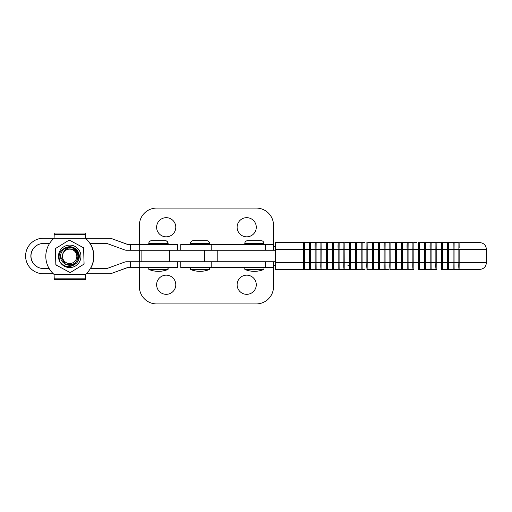<?xml version="1.0" encoding="UTF-8"?>
<svg xmlns="http://www.w3.org/2000/svg" width="512" height="512" viewBox="0 0 512 512"><rect width="100%" height="100%" fill="white"/><g stroke="black" fill="none" stroke-linecap="round" stroke-linejoin="round"><path stroke-width="0.77" d="M158.451 271.334A24.915 24.915 0 0 0 167.885 269.517A0.384 0.384 0 0 0 168.128 269.158L168.128 267.885A0.384 0.384 0 0 0 167.744 267.501M149.203 269.517L167.885 269.517M167.552 244.499A0.576 0.576 0 0 0 168.128 243.923L168.128 243.546A2.874 2.874 0 0 0 165.248 240.666L151.834 240.666M85.414 279.635L85.427 274.579L85.414 279.635L54.266 279.635L54.08 274.445A23.955 23.955 90 0 1 54.08 238.227L85.44 238.227A23.955 23.955 90 0 1 85.44 274.445L85.312 279.635L85.44 274.445A23.955 23.955 90 0 0 85.453 238.227L85.312 233.037L85.453 238.227L109.568 238.227A5.747 5.747 90 0 1 111.533 238.573L127.834 244.499M85.414 233.037L85.6 238.227L85.414 233.037L54.266 233.037L54.08 238.227L43.373 238.227A17.773 17.773 -90 0 0 25.6 256A17.773 17.773 -90 0 0 43.373 273.773L53.338 273.773M89.984 243.475L106.957 243.475L124.614 249.901A5.747 5.747 -90 0 0 126.579 250.253L177.517 250.253L177.517 244.499L177.709 250.253L177.709 244.499M177.517 244.499L127.699 244.499L111.405 238.573A5.747 5.747 -90 0 0 109.44 238.227M86.195 273.773L109.44 273.773A5.747 5.747 -90 0 0 111.405 273.427L127.699 267.501L177.709 267.501L177.709 261.747L177.709 267.501M177.517 267.501L177.517 261.747L126.579 261.747A5.747 5.747 -90 0 0 124.614 262.099L106.957 268.525L90.4 268.525M43.507 243.475A12.525 12.525 -90 0 0 30.982 256A12.525 12.525 -90 0 0 43.507 268.525M49.139 268.525L43.373 268.525A12.525 12.525 90 0 1 30.854 256A12.525 12.525 90 0 1 43.373 243.475L49.549 243.475M109.44 273.773L109.568 273.773A5.747 5.747 90 0 0 111.533 273.427L127.834 267.501M139.379 267.501L139.379 286.662A17.248 17.248 0 0 0 156.627 303.91L256.282 303.91A17.248 17.248 0 0 0 273.53 286.662L273.53 267.501L180.806 267.501L180.806 261.747M275.366 261.747L169.376 261.747L169.376 250.253L211.181 250.253L211.181 244.499L180.806 244.499L180.806 250.253M167.699 269.517L149.011 269.517A24.915 24.915 0 0 0 167.699 269.517A0.384 0.384 0 0 0 167.936 269.158L167.936 267.885A0.384 0.384 0 0 0 167.552 267.501M149.011 269.517A0.384 0.384 0 0 1 148.774 269.158L148.774 267.885A0.384 0.384 0 0 1 149.158 267.501M167.36 244.499A0.576 0.576 0 0 0 167.936 243.923L167.936 243.546A2.874 2.874 0 0 0 165.062 240.666L151.648 240.666A2.874 2.874 0 0 0 148.774 243.546L168.128 243.546M149.344 244.499A0.576 0.576 0 0 1 148.774 243.923L148.774 243.546M275.366 250.253L211.181 250.253M209.312 269.517L190.624 269.517A24.915 24.915 0 0 0 209.312 269.517A0.384 0.384 0 0 0 209.555 269.158L209.555 267.885A0.384 0.384 0 0 0 209.171 267.501M190.624 269.517A0.384 0.384 0 0 1 190.387 269.158L190.387 267.885A0.384 0.384 0 0 1 190.771 267.501M208.979 244.499A0.576 0.576 0 0 0 209.555 243.923L209.555 243.546A2.874 2.874 0 0 0 206.675 240.666L193.261 240.666A2.874 2.874 0 0 0 190.387 243.546L209.555 243.546M190.963 244.499A0.576 0.576 0 0 1 190.387 243.923L190.387 243.546M195.181 240.666L204.762 240.666M139.379 244.499L139.379 225.338A17.248 17.248 0 0 1 156.627 208.09L256.282 208.09A17.248 17.248 0 0 1 273.53 225.338L273.53 244.499L211.181 244.499M263.712 269.517L245.024 269.517A24.915 24.915 0 0 0 263.712 269.517A0.384 0.384 0 0 0 263.949 269.158L263.949 267.885A0.384 0.384 0 0 0 263.565 267.501M245.024 269.517A0.384 0.384 0 0 1 244.787 269.158L244.787 267.885A0.384 0.384 0 0 1 245.171 267.501M263.373 244.499A0.576 0.576 0 0 0 263.949 243.923L263.949 243.546A2.874 2.874 0 0 0 261.075 240.666L247.661 240.666A2.874 2.874 0 0 0 244.787 243.546L263.949 243.546M245.363 244.499A0.576 0.576 0 0 1 244.787 243.923L244.787 243.546M246.701 217.67A9.581 9.581 0 0 1 256.282 227.251A9.581 9.581 0 0 1 246.701 236.832A9.581 9.581 0 0 1 237.12 227.251A9.581 9.581 0 0 1 246.701 217.67M166.208 217.67A9.581 9.581 0 0 1 175.789 227.251A9.581 9.581 0 0 1 166.208 236.832A9.581 9.581 0 0 1 156.627 227.251A9.581 9.581 0 0 1 166.208 217.67M275.373 246.419L273.53 246.419M275.373 265.581L273.53 265.581M246.701 275.168A9.581 9.581 0 0 0 237.12 284.749A9.581 9.581 0 0 0 246.701 294.33A9.581 9.581 0 0 0 256.282 284.749A9.581 9.581 0 0 0 246.701 275.168M166.208 275.168A9.581 9.581 0 0 0 156.627 284.749A9.581 9.581 0 0 0 166.208 294.33A9.581 9.581 0 0 0 175.789 284.749A9.581 9.581 0 0 0 166.208 275.168M139.379 261.747L139.379 250.253M70.189 272.621L84.09 264.07L83.616 247.789L84.058 264.07L70.189 272.621L55.853 264.883L55.379 248.602L69.248 240.051L83.584 247.789M58.483 256.659A11.232 11.232 -90 0 0 70.035 267.565A11.232 11.232 -90 0 0 80.941 256.013A11.232 11.232 -90 0 0 69.389 245.107A11.232 11.232 -90 0 0 58.483 256.659M55.834 264.288A16 16 -90 0 0 56.378 265.165M69.664 272.339A16 16 -90 0 0 70.694 272.307M83.552 264.384A16 16 -90 0 0 84.038 263.475M83.616 247.789L69.248 240.051M55.885 248.288A16 16 -90 0 0 55.398 249.197M69.773 240.333A16 16 -90 0 0 68.742 240.365M83.603 248.378A16 16 -90 0 0 83.066 247.507M66.63 247.258A9.581 9.581 90 0 1 75.93 263.622C70.125 268.045 64.806 267.475 59.981 261.907C57.626 254.893 59.84 250.016 66.63 247.258L73.613 247.846L78.221 253.114M75.93 263.622L71.648 265.229M71.597 265.235L68.032 264.864M425.382 242.586A0.48 0.48 -90 0 0 424.902 242.106L424.928 242.106A0.48 0.48 -90 0 1 425.408 242.586L430.17 242.586A0.48 0.48 90 0 1 430.656 242.106C430.067 242.656 429.894 245.056 430.118 249.293L424.365 249.293L424.365 262.707L425.325 262.707L425.382 269.414A0.48 0.48 90 0 1 424.902 269.894L424.928 269.894A0.48 0.48 90 0 0 425.408 269.414L430.176 269.414L430.176 242.586L425.382 242.586L425.325 262.707L430.118 262.707L430.118 249.293L431.078 249.293L431.078 262.707L435.866 262.707L435.866 249.293L435.923 269.414A0.48 0.48 90 0 0 436.403 269.894C435.821 269.344 435.642 266.944 435.866 262.707L436.826 262.707L436.826 249.293L435.866 249.293L435.923 242.586L441.67 242.586L436.902 242.586L436.826 249.293L442.573 249.293L442.573 262.707L447.366 262.707L447.366 249.293L447.424 269.414L442.63 269.414L442.573 262.707L441.613 262.707L441.67 242.586A0.48 0.48 90 0 1 442.15 242.106L442.176 242.106A0.48 0.48 90 0 1 442.656 242.586M431.13 242.586A0.48 0.48 90 0 0 430.656 242.106L430.675 242.106A0.48 0.48 90 0 1 431.155 242.586L435.917 242.586L431.13 242.586L431.078 249.293L435.866 249.293C436.064 240.358 435.52 242.97 436.403 242.106L436.429 242.106A0.48 0.48 -90 0 0 435.923 242.586M416.493 242.586L413.882 242.586L413.83 262.707L418.618 262.707L418.618 249.293L419.578 249.293L419.578 262.707L424.365 262.707L424.422 242.586L419.661 242.586L424.422 242.586A0.48 0.48 -90 0 1 424.902 242.106C424.026 242.97 424.563 240.358 424.365 249.293L419.578 249.293L419.635 242.586A0.48 0.48 90 0 0 419.181 242.106L419.181 242.106A0.48 0.48 90 0 1 419.635 242.586M453.165 242.586L448.378 242.586A0.48 0.48 -90 0 0 447.898 242.106L447.923 242.106A0.48 0.48 -90 0 1 448.403 242.586M448.378 242.586L448.32 262.707L453.114 262.707L453.114 249.293L454.074 249.293L454.074 262.707L458.861 262.707L458.861 249.293L458.918 269.414L454.131 269.414L454.074 262.707L453.114 262.707L453.171 269.414A0.48 0.48 -90 0 0 453.651 269.894A0.48 0.48 -90 0 0 454.15 269.414A0.48 0.48 -90 0 1 453.651 269.894L453.677 269.894C452.768 269.03 453.312 271.642 453.114 262.707L453.114 249.293L447.366 249.293L447.424 242.586L442.63 242.586L442.573 249.293L447.366 249.293C447.558 240.358 447.021 242.97 447.898 242.106A0.48 0.48 -90 0 0 447.424 242.586M479.693 269.414L459.878 269.414A0.48 0.48 90 0 1 459.398 269.894L459.424 269.894A0.48 0.48 90 0 0 459.904 269.414L479.693 269.414C483.77 269.018 486.003 266.784 486.4 262.707L459.821 262.707L459.821 264.262L459.821 249.293L454.074 249.293L454.131 242.586A0.48 0.48 90 0 0 453.651 242.106C453.069 242.656 452.89 245.056 453.114 249.293L453.171 242.586A0.48 0.48 90 0 1 453.651 242.106L453.677 242.106A0.48 0.48 90 0 1 454.15 242.586L458.15 242.586M459.878 242.586A0.48 0.48 -90 0 0 459.398 242.106L459.424 242.106A0.48 0.48 -90 0 1 459.904 242.586L479.693 242.586L459.878 242.586L459.821 247.738M403.29 242.586L402.413 242.586A0.48 0.48 -90 0 0 401.907 242.106L401.933 242.106A0.48 0.48 -90 0 0 401.427 242.586L401.37 262.707L401.37 249.293L396.582 249.293L396.582 262.707L401.37 262.707L401.427 269.414A0.48 0.48 90 0 0 401.907 269.894C401.325 269.344 401.146 266.944 401.37 262.707L402.33 262.707L402.33 249.293L401.37 249.293C401.568 240.358 401.024 242.97 401.907 242.106A0.48 0.48 -90 0 1 402.413 242.586L407.174 242.586L407.123 249.293L408.077 249.293L408.077 262.707L412.87 262.707L412.87 249.293L412.928 269.414L408.134 269.414L408.077 262.707L407.123 262.707L407.123 249.293L402.33 249.293L402.387 242.586L401.427 242.586M398.637 269.414L401.421 269.414L396.634 269.414L396.582 262.707L395.622 262.707L395.622 249.293L389.875 249.293L389.875 262.707L395.622 262.707L395.68 269.414L390.886 269.414L390.829 262.707L390.886 242.586L395.674 242.586A0.48 0.48 90 0 1 396.16 242.106L396.179 242.106A0.48 0.48 90 0 1 396.659 242.586M407.174 242.586A0.48 0.48 90 0 1 407.654 242.106L407.68 242.106A0.48 0.48 90 0 1 408.16 242.586M413.882 242.586A0.48 0.48 -90 0 0 413.408 242.106L413.427 242.106A0.48 0.48 -90 0 1 413.907 242.586L415.827 242.586M359.386 242.586L361.178 242.586A0.48 0.48 90 0 1 361.664 242.106C361.082 242.656 360.902 245.056 361.126 249.293L355.379 249.293L355.379 262.707L356.333 262.707L356.39 269.414L361.178 269.414L361.184 242.586L356.39 242.586L356.333 262.707L361.126 262.707L361.126 249.293L362.086 249.293L362.086 262.707L366.874 262.707L366.874 249.293L366.931 269.414A0.48 0.48 90 0 0 367.411 269.894C366.829 269.344 366.65 266.944 366.874 262.707L367.834 262.707L367.834 249.293L366.874 249.293L366.931 242.586A0.48 0.48 -90 0 1 367.411 242.106L367.437 242.106A0.48 0.48 -90 0 1 367.917 242.586L371.77 242.586M368.16 242.586L367.917 242.586A0.48 0.48 -90 0 0 367.411 242.106C366.528 242.97 367.072 240.358 366.874 249.293L362.086 249.293L362.144 242.586A0.48 0.48 90 0 0 361.664 242.106L361.683 242.106A0.48 0.48 90 0 1 362.163 242.586M356.39 242.586A0.48 0.48 -90 0 0 355.91 242.106L355.936 242.106A0.48 0.48 -90 0 1 356.416 242.586M349.677 242.586L344.896 242.586L344.838 262.707L349.626 262.707L349.626 249.293L350.586 249.293L350.586 262.707L355.379 262.707L355.437 242.586L350.643 242.586L350.586 249.293L355.379 249.293C355.571 240.358 355.034 242.97 355.91 242.106A0.48 0.48 -90 0 0 355.437 242.586M346.899 269.414L349.683 269.414L349.683 242.586A0.48 0.48 90 0 1 350.163 242.106L350.189 242.106A0.48 0.48 90 0 1 350.669 242.586L351.2 242.586M384.173 242.586L379.392 242.586A0.48 0.48 -90 0 0 378.912 242.106L378.931 242.106A0.48 0.48 -90 0 1 379.411 242.586M384.173 269.414L379.392 269.414L379.334 249.293L378.374 249.293L378.374 262.707L378.432 242.586L376.422 242.586M372.678 269.414A0.48 0.48 -90 0 0 373.158 269.894C372.282 269.03 372.819 271.642 372.627 262.707L372.627 249.293L373.581 249.293L373.638 242.586L378.426 242.586A0.48 0.48 -90 0 1 378.912 242.106C378.029 242.97 378.566 240.358 378.374 249.293L373.581 249.293L373.581 262.707L372.627 262.707L372.678 269.414L367.891 269.414L367.834 262.707L372.627 262.707L372.678 242.586A0.48 0.48 90 0 1 373.158 242.106L373.184 242.106A0.48 0.48 90 0 1 373.664 242.586L374.259 242.586M377.363 269.414L378.426 269.414L378.374 262.707L384.122 262.707L384.122 249.293L385.082 249.293L385.082 262.707L389.875 262.707L389.818 242.586M384.013 269.414L384.179 242.586A0.48 0.48 90 0 1 384.659 242.106L384.685 242.106A0.48 0.48 90 0 1 385.165 242.586L389.926 242.586A0.48 0.48 -90 0 1 390.406 242.106L390.432 242.106A0.48 0.48 -90 0 1 390.912 242.586L391.302 242.586M333.395 269.414A0.48 0.48 90 0 1 332.915 269.894A0.48 0.48 90 0 0 333.421 269.414L338.182 269.414L333.395 269.414L333.395 242.586L338.182 242.586L333.421 242.586A0.48 0.48 -90 0 0 332.941 242.106L332.941 242.106A0.48 0.48 -90 0 0 332.435 242.586L327.904 242.586M350.643 242.586A0.48 0.48 90 0 0 350.163 242.106C349.581 242.656 349.402 245.056 349.626 249.293L339.085 249.293L339.142 242.586L343.93 242.586L339.168 242.586A0.48 0.48 90 0 0 338.688 242.106L338.662 242.106A0.48 0.48 90 0 0 338.189 242.586L338.131 249.293L332.378 249.293L332.378 262.707L332.435 242.586L327.648 242.586L327.59 262.707L332.378 262.707L332.435 269.414L327.648 269.414L332.435 269.414A0.48 0.48 90 0 0 332.915 269.894C332.333 269.344 332.154 266.944 332.378 262.707L338.131 262.707L338.131 249.293L339.085 249.293L339.085 262.707L343.878 262.707L343.878 249.293L343.936 269.414L339.142 269.414L339.085 262.707L338.131 262.707L338.189 269.414A0.48 0.48 -90 0 0 338.662 269.894A0.48 0.48 -90 0 0 339.142 269.414M310.4 242.586A0.48 0.48 -90 0 0 309.92 242.106L309.946 242.106A0.48 0.48 -90 0 1 310.419 242.586L315.187 242.586L310.4 242.586L310.342 249.293L310.342 262.707L315.13 262.707L315.187 269.414L310.4 269.414A0.48 0.48 90 0 1 309.92 269.894L309.946 269.894A0.48 0.48 90 0 0 310.419 269.414L320.934 269.414L320.883 249.293L320.883 262.707L326.63 262.707L326.688 269.414L321.894 269.414L321.837 249.293L316.09 249.293L316.147 242.586L326.682 242.586A0.48 0.48 90 0 1 327.168 242.106L327.194 242.106A0.48 0.48 90 0 1 327.667 242.586M326.688 269.414A0.48 0.48 -90 0 0 327.168 269.894A0.48 0.48 -90 0 0 327.648 269.414L327.59 262.707L326.63 262.707L326.63 249.293L332.378 249.293C332.576 240.358 332.032 242.97 332.915 242.106A0.48 0.48 -90 0 1 333.395 242.586M344.896 242.586A0.48 0.48 -90 0 0 344.416 242.106L344.442 242.106A0.48 0.48 -90 0 1 344.915 242.586L347.648 242.586M315.187 269.414A0.48 0.48 -90 0 0 315.667 269.894C314.784 269.03 315.328 271.642 315.13 262.707L315.13 249.293L316.09 249.293L316.09 262.707L320.883 262.707C320.653 266.944 320.832 269.344 321.414 269.894A0.48 0.48 90 0 1 320.941 269.414L316.147 269.414L316.09 262.707L315.13 262.707L315.13 249.293L309.382 249.293L309.382 262.707L309.44 242.586L304.646 242.586L304.589 262.707L309.382 262.707L309.44 269.414L304.646 269.414L304.589 262.707L303.635 262.707L303.635 249.293L309.382 249.293C309.581 240.358 309.037 242.97 309.92 242.106A0.48 0.48 -90 0 0 309.44 242.586M316.147 242.586A0.48 0.48 90 0 0 315.667 242.106C315.085 242.656 314.906 245.056 315.13 249.293L315.187 242.586A0.48 0.48 90 0 1 315.667 242.106L315.693 242.106A0.48 0.48 90 0 1 316.173 242.586L320.934 242.586L320.883 249.293C321.075 240.358 320.538 242.97 321.414 242.106L321.44 242.106A0.48 0.48 -90 0 1 321.92 242.586L326.33 242.586M275.366 262.707L303.635 262.707L303.693 269.414L275.424 269.414L275.366 262.707L275.424 242.586L303.686 242.586A0.48 0.48 90 0 1 304.166 242.106L304.192 242.106A0.48 0.48 90 0 1 304.672 242.586M430.195 269.414L431.13 269.414L431.078 262.707L430.118 262.707C430.31 271.642 429.773 269.03 430.656 269.894A0.48 0.48 -90 0 1 430.176 269.414L425.382 269.414M339.142 242.586A0.48 0.48 90 0 0 338.662 242.106C338.08 242.656 337.901 245.056 338.131 249.293L338.131 262.707C338.323 271.642 337.786 269.03 338.662 269.894L338.688 269.894A0.48 0.48 -90 0 0 339.168 269.414L343.93 269.414A0.48 0.48 90 0 0 344.416 269.894C343.834 269.344 343.654 266.944 343.878 262.707L344.838 262.707L344.896 269.414A0.48 0.48 90 0 1 344.416 269.894L344.442 269.894A0.48 0.48 90 0 0 344.915 269.414L346.285 269.414M361.184 269.414A0.48 0.48 -90 0 0 361.664 269.894L361.683 269.894A0.48 0.48 -90 0 0 362.163 269.414L363.072 269.414M388.467 269.414L385.139 269.414L385.082 262.707L384.122 262.707C384.32 271.642 383.776 269.03 384.659 269.894A0.48 0.48 -90 0 0 385.165 269.414L384.205 269.414A0.48 0.48 -90 0 0 384.659 269.894A0.48 0.48 -90 0 0 385.139 269.414M390.886 269.414A0.48 0.48 90 0 1 390.406 269.894L390.432 269.894A0.48 0.48 90 0 0 390.912 269.414L390.938 269.414M395.68 269.414A0.48 0.48 -90 0 0 396.16 269.894L396.179 269.894A0.48 0.48 -90 0 0 396.659 269.414L398.33 269.414M413.882 269.414L413.83 262.707L412.87 262.707C412.646 266.944 412.819 269.344 413.408 269.894L413.427 269.894A0.48 0.48 90 0 0 413.907 269.414L413.882 269.414A0.48 0.48 90 0 1 413.408 269.894A0.48 0.48 90 0 1 412.928 269.414L412.154 269.414M419.661 269.414L424.422 269.414L419.635 269.414L419.578 262.707L418.618 262.707L418.675 269.414A0.48 0.48 -90 0 0 419.155 269.894A0.48 0.48 -90 0 0 419.661 269.414A0.48 0.48 -90 0 1 419.155 269.894L419.181 269.894C418.272 269.03 418.816 271.642 418.618 262.707L418.618 249.293L412.87 249.293L412.928 242.586L409.331 242.586M406.829 269.414L402.387 269.414A0.48 0.48 90 0 1 401.933 269.894L401.933 269.894A0.48 0.48 90 0 0 402.387 269.414L402.33 262.707L407.123 262.707L407.174 269.414A0.48 0.48 -90 0 0 407.654 269.894A0.48 0.48 -90 0 0 408.134 269.414M378.426 269.414L373.638 269.414L373.581 262.707L378.374 262.707C378.15 266.944 378.33 269.344 378.912 269.894A0.48 0.48 90 0 1 378.432 269.414M365.024 269.414L362.144 269.414L362.086 262.707L361.126 262.707C361.318 271.642 360.781 269.03 361.664 269.894A0.48 0.48 -90 0 0 362.144 269.414M356.39 269.414A0.48 0.48 90 0 1 355.91 269.894A0.48 0.48 90 0 1 355.437 269.414L350.643 269.414L350.586 262.707L349.626 262.707C349.824 271.642 349.28 269.03 350.163 269.894A0.48 0.48 -90 0 0 350.669 269.414L353.299 269.414M349.677 269.414L344.896 269.414M436.902 269.414L436.883 269.414A0.48 0.48 90 0 1 436.429 269.894L436.429 269.894A0.48 0.48 90 0 0 436.883 269.414L436.826 262.707L441.613 262.707L441.67 269.414A0.48 0.48 -90 0 0 442.15 269.894A0.48 0.48 -90 0 0 442.63 269.414M441.696 269.414L447.418 269.414A0.48 0.48 90 0 0 447.898 269.894C447.315 269.344 447.136 266.944 447.366 262.707L448.32 262.707L448.378 269.414A0.48 0.48 90 0 1 447.898 269.894L447.923 269.894A0.48 0.48 90 0 0 448.403 269.414M458.15 269.414L458.918 269.414A0.48 0.48 90 0 0 459.398 269.894C458.816 269.421 458.637 267.027 458.861 262.707L459.821 262.707L459.821 249.293L486.4 249.293C486.003 245.216 483.77 242.982 479.693 242.586M453.165 269.414L448.378 269.414M435.917 269.414L431.13 269.414A0.48 0.48 -90 0 1 430.656 269.894L430.675 269.894A0.48 0.48 -90 0 0 431.155 269.414M400.71 242.586L399.731 242.586M362.144 242.586L364.461 242.586M395.68 242.586L395.622 249.293L396.582 249.293L396.634 242.586L401.421 242.586M408.134 242.586L412.922 242.586A0.48 0.48 -90 0 1 413.408 242.106C412.525 242.97 413.062 240.358 412.87 249.293L408.077 249.293L408.134 242.586A0.48 0.48 90 0 0 407.654 242.106C407.072 242.656 406.893 245.056 407.123 249.293L407.123 262.707C407.315 271.642 406.778 269.03 407.654 269.894L407.68 269.894A0.48 0.48 -90 0 0 408.16 269.414L409.184 269.414M424.422 269.414L424.365 262.707C424.141 266.944 424.32 269.344 424.902 269.894A0.48 0.48 90 0 1 424.422 269.414M418.675 242.586L418.618 249.293C418.394 245.056 418.573 242.656 419.155 242.106A0.48 0.48 90 0 0 418.675 242.586M458.861 249.293L458.918 242.586A0.48 0.48 -90 0 1 459.398 242.106C458.522 242.97 459.059 240.365 458.861 249.293L458.861 249.293M459.821 264.262L459.878 269.414M367.891 242.586L367.834 249.293L372.627 249.293C372.397 245.056 372.576 242.656 373.158 242.106A0.48 0.48 90 0 1 373.638 242.586M355.437 269.414L355.379 262.707C355.149 266.944 355.328 269.344 355.91 269.894L355.936 269.894A0.48 0.48 90 0 0 356.416 269.414L356.518 269.414M379.392 242.586L379.334 249.293L384.122 249.293C383.898 245.056 384.077 242.656 384.659 242.106A0.48 0.48 90 0 1 385.139 242.586L385.082 249.293L389.875 249.293C390.067 240.358 389.53 242.97 390.406 242.106A0.48 0.48 -90 0 1 390.886 242.586M389.926 269.414L389.875 262.707C389.645 266.944 389.824 269.344 390.406 269.894A0.48 0.48 90 0 1 389.926 269.414M326.688 242.586L326.63 249.293L321.837 249.293L321.894 242.586A0.48 0.48 -90 0 0 321.414 242.106A0.48 0.48 -90 0 0 320.941 242.586M343.878 249.293L343.936 242.586A0.48 0.48 -90 0 1 344.416 242.106C343.533 242.97 344.07 240.358 343.878 249.293L343.878 249.293M309.44 269.414A0.48 0.48 90 0 0 309.92 269.894C309.338 269.344 309.158 266.944 309.382 262.707L310.342 262.707L310.4 269.414M303.693 242.586L303.635 249.293L275.366 249.293M303.693 269.414A0.48 0.48 -90 0 0 304.166 269.894L304.192 269.894A0.48 0.48 -90 0 0 304.672 269.414M321.92 269.414A0.48 0.48 90 0 1 321.44 269.894L321.414 269.894A0.48 0.48 90 0 0 321.894 269.414M315.693 269.894A0.48 0.48 -90 0 0 316.173 269.414A0.48 0.48 -90 0 1 315.667 269.894L315.693 269.894M327.648 242.586A0.48 0.48 90 0 0 327.168 242.106C326.586 242.656 326.406 245.056 326.63 249.293L326.63 262.707C326.829 271.642 326.285 269.03 327.168 269.894L327.194 269.894A0.48 0.48 -90 0 0 327.667 269.414M373.638 269.414A0.48 0.48 -90 0 1 373.158 269.894L373.184 269.894A0.48 0.48 -90 0 0 373.664 269.414M379.411 269.414A0.48 0.48 90 0 1 378.931 269.894L378.912 269.894A0.48 0.48 90 0 0 379.392 269.414M367.917 269.414A0.48 0.48 90 0 1 367.437 269.894L367.437 269.894A0.48 0.48 90 0 0 367.891 269.414M442.63 242.586A0.48 0.48 90 0 0 442.15 242.106C441.568 242.656 441.389 245.056 441.613 249.293L441.613 262.707C441.811 271.642 441.274 269.03 442.15 269.894L442.176 269.894A0.48 0.48 -90 0 0 442.656 269.414M436.902 242.586A0.48 0.48 -90 0 0 436.429 242.106A0.48 0.48 -90 0 1 436.883 242.586M354.957 269.414L355.821 269.414L354.957 269.414M349.709 269.414L350.643 269.414A0.48 0.48 -90 0 1 350.163 269.894L350.189 269.894A0.48 0.48 -90 0 1 349.683 269.414M407.674 242.586L406.81 242.586M405.485 242.586L404.237 242.586M399.629 242.586L397.76 242.586M356.781 242.586L355.981 242.586L356.781 242.586M74.317 248.518C68.16 246.63 64.256 248.742 62.611 254.867A7.187 7.187 -90 0 0 68.243 263.386A7.187 7.187 -90 0 0 76.698 257.734A7.187 7.187 -90 0 0 71.078 249.293A7.187 7.187 -90 0 0 62.611 254.867C63.981 244.96 79.898 248.403 77.67 257.926C76.486 267.878 60.557 266.515 60.557 256.678A9.101 9.101 90 0 1 69.651 247.232L69.651 247.232A9.101 9.101 90 0 1 74.317 248.518C77.779 250.88 79.2 254.074 78.586 258.106L78.739 255.738L73.683 248.166L69.658 247.232L73.69 248.166L78.746 255.738L78.592 258.106L78.752 255.738L73.69 248.166L69.664 247.232L73.696 248.166L78.758 255.738L78.605 258.106L78.758 255.738L73.702 248.166L69.677 247.232L73.709 248.166L78.771 255.738L78.611 258.106L78.771 255.738L73.709 248.166L69.683 247.232L73.715 248.166L78.778 255.738L78.624 258.106L78.784 255.738L73.722 248.166L69.696 247.232L73.728 248.166L78.79 255.738L78.637 258.106L78.79 255.738L73.728 248.166L69.702 247.232L73.734 248.166L78.163 252.947M78.131 252.864L73.741 248.166L69.709 247.232M78.042 252.627L73.754 248.166L69.715 247.232L73.76 248.166L77.946 252.397M69.664 265.44L74.771 263.904L78.637 258.106L74.765 263.904L69.696 265.44L74.758 263.904L78.624 258.106L74.758 263.904L69.683 265.44L74.752 263.904L78.618 258.106L74.746 263.904L69.69 265.44L74.739 263.904L78.605 258.106L74.733 263.904L69.664 265.44L74.726 263.904L78.598 258.106L74.726 263.904L69.664 265.44L74.72 263.904L78.586 258.106L74.714 263.904L69.658 265.44L65.632 264.499L60.57 256.883M90.131 243.475A23.955 23.955 -90 0 1 90.541 268.525A23.955 23.955 -90 0 0 90.118 243.475M85.587 274.445A23.955 23.955 -90 0 0 86.33 273.773A23.955 23.955 -90 0 1 85.6 274.445L54.08 274.445M148.774 267.885L168.128 267.885M54.246 278.15L85.293 278.15M54.246 234.522L85.293 234.522M139.706 250.253L139.706 244.499M139.706 267.501L139.706 261.747M130.413 267.501L130.413 261.747M130.413 250.253L130.413 244.499M211.181 267.501L211.181 261.747M265.581 267.501L265.581 261.747M148.774 269.158L167.936 269.158M148.774 243.923L167.936 243.923M217.216 261.747L217.216 250.253M204.352 261.747L204.352 250.253M190.387 269.158L209.555 269.158M190.387 267.885L209.555 267.885M190.387 243.923L209.555 243.923M265.581 250.253L265.581 244.499M244.787 269.158L263.949 269.158M244.787 267.885L263.949 267.885M244.787 243.923L263.949 243.923M396.634 242.586A0.48 0.48 90 0 0 396.16 242.106C395.578 242.656 395.398 245.056 395.622 249.293L395.622 262.707C395.814 271.642 395.277 269.03 396.16 269.894A0.48 0.48 -90 0 0 396.634 269.414M304.646 269.414A0.48 0.48 -90 0 1 304.166 269.894C303.29 269.03 303.827 271.642 303.635 262.707L303.635 249.293C303.405 245.056 303.584 242.656 304.166 242.106A0.48 0.48 90 0 1 304.646 242.586M273.53 267.501L273.53 261.747M141.107 261.747L141.107 250.253M273.53 250.253L273.53 244.499M349.632 265.581L347.949 265.581M486.4 262.707L486.4 249.293"/></g></svg>
